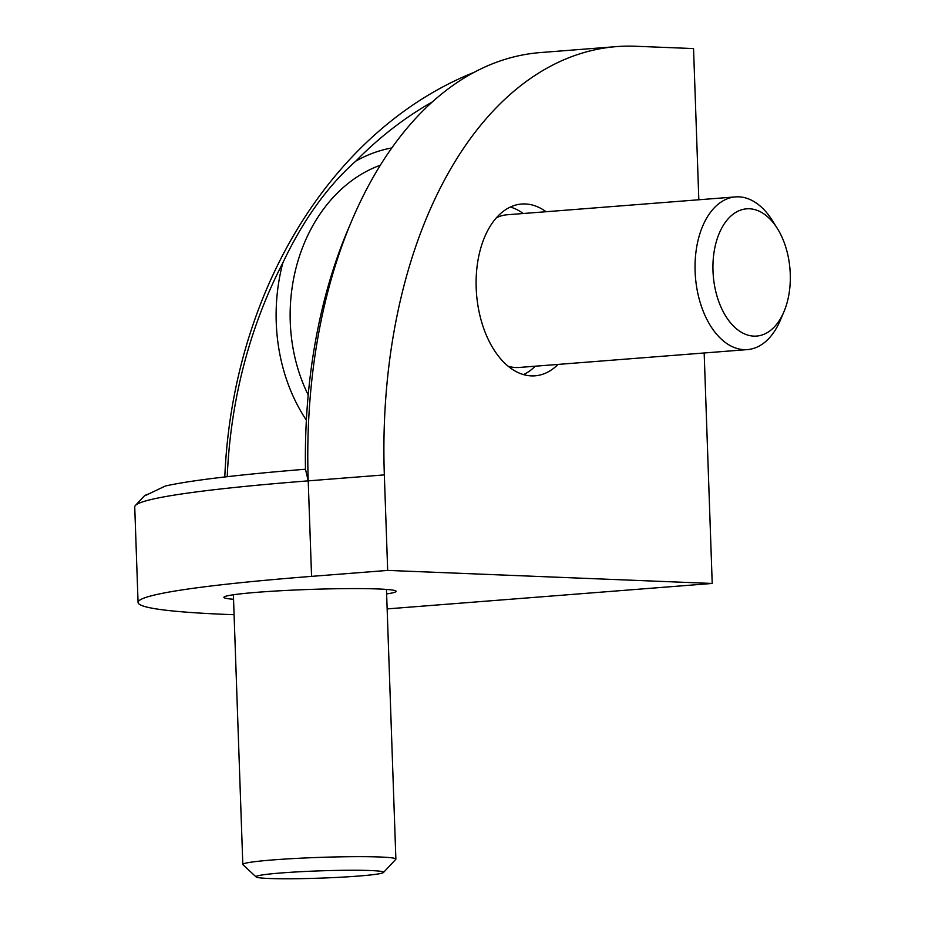 <?xml version="1.0" encoding="UTF-8"?>
<svg xmlns="http://www.w3.org/2000/svg" width="925" height="925" viewBox="0 0 925 925"><rect width="100%" height="100%" fill="white"/><g stroke="black" fill="none" stroke-linecap="round" stroke-linejoin="round"><path stroke-width="1.39" d="M387.136 608.904L712.215 583.455L387.679 570.413L311.563 576.368A440.346 25.114 178 0 0 142.057 598.891A440.346 25.114 178 0 0 138.068 602.452A440.346 25.114 178 0 0 228.001 614.489L234.083 614.732M138.068 602.452L134.738 506.935A440.346 25.114 -2 0 1 135.408 505.478A440.346 25.114 -2 0 1 138.715 503.373A440.346 25.114 -2 0 1 308.222 480.861A440.346 265.625 -94.5 0 1 352.055 220.034A440.346 265.625 -94.5 0 1 375.458 173.322A440.346 265.625 -94.5 0 1 540.443 52.563L616.57 46.608A440.346 265.625 -94.5 0 1 635.591 46.25L693.542 48.574L698.826 199.765M474.167 72.312A440.346 350.309 -87.7 0 0 316.373 200.274A440.346 350.309 -87.7 0 0 224.798 476.965M387.679 570.413L384.337 474.895A440.346 265.625 -94.5 0 1 451.573 167.367A440.346 265.625 -94.5 0 1 616.57 46.608M311.563 576.368L308.222 480.861L305.47 469.229A427.581 24.385 178 0 0 165.402 485.995L146.566 494.956C143.491 496.367 143.699 496.147 147.179 494.308A165.922 9.458 178 0 0 147.78 494.401M227.238 476.687A427.581 340.157 92.3 0 1 282.819 262.885C293.005 241.402 304.14 222.278 316.223 205.512C328.213 188.712 341.406 173.912 355.824 161.1A165.922 131.998 92.3 0 1 391.807 147.954M558.064 364.415A86.152 51.973 -94.5 0 1 535.078 375.816A86.152 51.973 -94.5 0 1 531.355 375.885A86.152 51.973 -94.5 0 1 476.329 290.912A86.152 51.973 -94.5 0 1 521.631 204.032A86.152 51.973 -94.5 0 1 525.354 203.963A86.152 51.973 -94.5 0 1 546.108 211.721M233.551 599.261A86.152 4.914 -2 0 1 223.896 597.353A86.152 4.914 -2 0 1 282.403 590.647A86.152 4.914 -2 0 1 378.51 588.982A86.152 4.914 -2 0 1 396.108 591.341A86.152 4.914 -2 0 1 386.615 593.919M306.383 420.17A165.922 131.998 92.3 0 1 276.24 322.478A165.922 131.998 92.3 0 1 282.819 262.885M496.424 217.791A76.578 46.192 -94.5 0 1 507.154 214.773L735.502 196.898A76.578 46.192 85.5 0 0 695.114 271.383A76.578 46.192 85.5 0 0 747.458 349.592A76.578 46.192 85.5 0 0 780.226 320.466L783.914 311.806A63.813 38.492 -94.5 0 1 741.561 332.387A63.813 38.492 -94.5 0 1 712.99 270.898A63.813 38.492 -94.5 0 1 734.797 213.016A63.813 38.492 -94.5 0 1 777.393 228.556A63.813 38.492 -94.5 0 1 790.262 273.997A63.813 38.492 -94.5 0 1 783.914 311.806M777.393 228.556L772.398 220.566A76.578 46.192 85.5 0 0 735.502 196.898M523.273 213.513A86.152 51.973 85.5 0 0 510.38 207.038M383.47 872.495L395.761 859.36A76.578 4.371 178 0 0 395.877 859.105A76.578 4.371 178 0 0 353.257 856.677A76.578 4.371 178 0 0 272.979 859.915A76.578 4.371 178 0 0 242.812 864.447A76.578 4.371 178 0 0 242.94 864.702L256.121 876.946A63.813 3.642 -2 0 1 281.154 872.957A63.813 3.642 -2 0 1 349.673 870.252A63.813 3.642 -2 0 1 383.47 872.495A63.813 3.642 -2 0 1 358.426 876.067A63.813 3.642 -2 0 1 293.179 878.75A63.813 3.642 -2 0 1 256.121 876.946M380.348 165.217A153.168 121.846 -87.7 0 0 290.253 321.842A153.168 121.846 -87.7 0 0 308.222 394.963M747.458 349.592L519.098 367.468A76.578 46.192 -94.5 0 1 508.045 366.15M523.492 374.602A86.152 51.973 85.5 0 0 535.228 366.208M144.404 495.869L135.408 505.478M146.566 494.956C143.491 496.367 143.699 496.147 147.179 494.308M352.055 220.034L346.147 234.002A427.581 257.925 85.5 0 0 305.47 469.229M355.824 161.1A427.581 340.157 92.3 0 1 432.322 101.947M712.215 583.455L704.168 352.98M308.222 480.861L384.337 474.895M386.465 589.422L395.877 859.105M233.389 594.763L242.812 864.447"/></g></svg>
